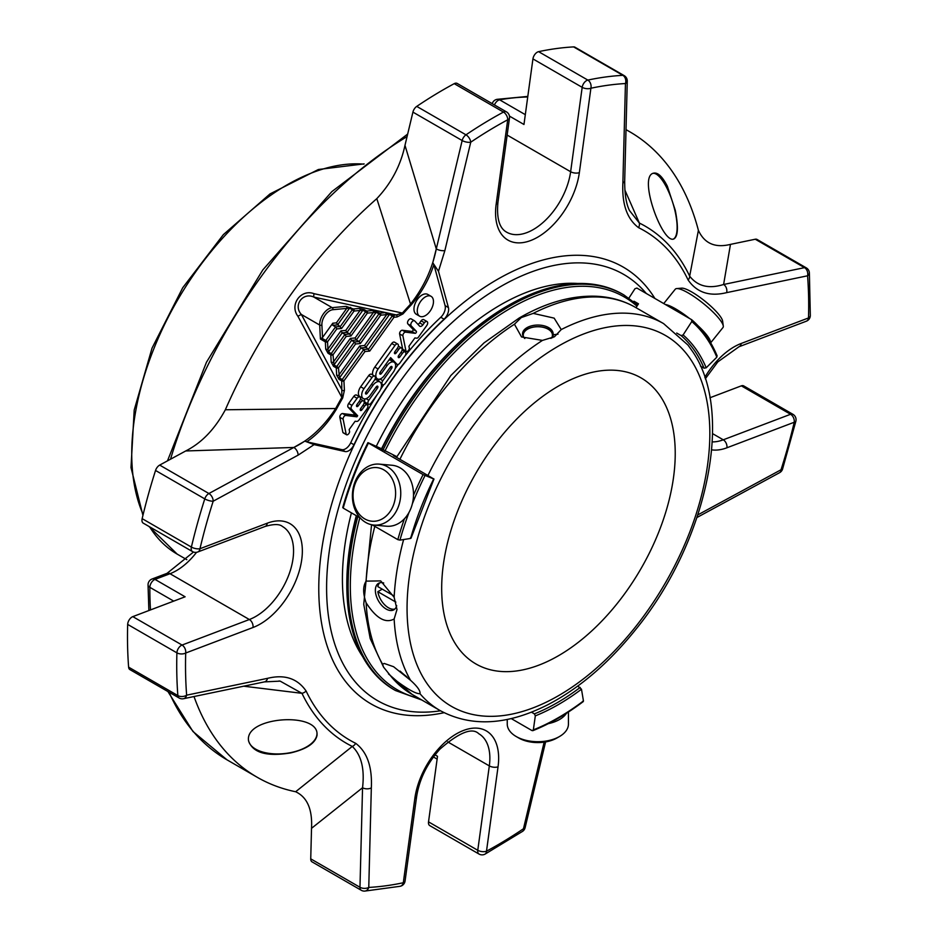 <?xml version="1.0" encoding="UTF-8"?>
<svg xmlns="http://www.w3.org/2000/svg" width="938" height="938" viewBox="0 0 938 938"><rect width="100%" height="100%" fill="white"/><g stroke="black" fill="none" stroke-linecap="round" stroke-linejoin="round"><path stroke-width="1.41" d="M558.45 655.744A165.147 95.348 -60 0 1 475.883 663.928A165.147 95.348 -60 0 1 475.883 473.233A165.147 95.348 -60 0 1 641.029 377.885A165.147 95.348 -60 0 1 666.343 510.213A165.147 95.348 -60 0 1 558.45 655.744M346.192 336.437L333.013 354.81L333.987 364.929L351.586 340.4L356.37 339.955L376.22 312.295L367.379 313.116A1.559 1.173 -95.3 0 0 366.711 311.064A1.559 0.903 120 0 0 365.656 311.815L367.379 313.116L350.964 335.992L346.192 336.437L344.95 334.444L331.278 353.509A1.559 0.903 120 0 0 330.809 354.881A1.559 0.95 -2.9 0 0 333.013 354.81L328.535 351.914L327.913 349.053A1.559 0.95 177.1 0 1 325.721 349.124L325.357 341.866A1.559 0.95 -2.9 0 0 327.55 341.795L325.814 340.482L335.57 326.893L340.342 326.447L352.336 309.739L354.072 311.041A1.559 1.173 -95.3 0 0 353.392 308.989A1.559 0.903 120 0 0 352.336 309.739L349.593 308.145L332.849 309.704A11.186 6.46 120 0 0 321.886 324.982L322.531 337.481L332.779 323.2L336.367 322.871L346.732 308.403A1.559 1.173 84.7 0 0 346.063 306.363L353.392 308.989L359.371 308.426A1.559 1.173 84.7 0 1 360.051 310.478L345.747 330.411L340.963 330.856L327.913 349.053L327.55 341.795L336.801 328.898L335.57 326.893L332.814 325.31L332.779 323.2M350.964 335.992L349.733 333.998L344.95 334.444L342.206 332.861L340.963 330.856M325.721 349.124L328.066 353.298L330.809 354.881L331.184 362.138A1.559 0.95 177.1 0 0 333.377 362.068L350.355 338.407L351.586 340.4L354.341 341.983L359.125 341.538L356.37 339.955L355.139 337.961L373.359 312.553A1.559 1.173 84.7 0 0 372.691 310.501L380.019 313.14A1.559 0.903 120 0 0 378.964 313.878L380.699 315.191A1.559 1.173 -95.3 0 0 380.019 313.14L385.366 312.635A1.559 1.173 84.7 0 1 386.034 314.687L380.699 315.191L360.356 343.543L359.125 341.538L378.964 313.878L376.22 312.295A1.559 0.903 -60 0 1 377.275 311.545M359.371 308.426L363.967 309.481A1.559 0.903 -60 0 0 362.9 310.22L346.99 332.404L349.733 333.998L365.656 311.815L362.9 310.22L354.072 311.041L341.584 328.452L336.367 322.871M328.066 353.298A1.559 0.903 -60 0 1 328.535 351.914L342.206 332.861L346.99 332.404L345.747 330.411M322.531 337.481L320.409 339.005L325.357 341.866A1.559 0.903 120 0 1 325.814 340.482L321.804 338.172M331.184 362.138L333.529 366.312A1.559 0.903 -60 0 1 333.987 364.929L336.742 366.524A1.559 0.903 120 0 0 336.273 367.895A1.559 0.95 -2.9 0 0 338.477 367.825L336.742 366.524L354.341 341.983L355.572 343.988L360.356 343.543M395.027 345.407L378.108 368.986A7.621 4.397 120 0 0 377.404 378.87A7.621 4.397 120 0 0 384.322 375.552L390.36 367.145A1.524 0.879 -60 0 1 391.744 366.477A1.524 0.879 -60 0 1 391.603 368.446L382.81 380.711A3.049 1.759 120 0 0 382.528 384.662A3.049 1.759 120 0 0 385.307 383.337L393.362 372.105A7.621 4.397 120 0 0 394.054 362.22A7.621 4.397 120 0 0 387.136 365.539L381.438 373.476A1.513 0.879 -60 0 1 380.066 374.133A1.513 0.879 -60 0 1 380.195 372.163L390.642 357.613L396.868 364.179A3.049 1.759 120 0 0 397.102 364.366A3.049 1.759 120 0 0 399.869 363.041L404.97 355.912A3.049 1.759 120 0 0 405.251 351.961A3.049 1.759 120 0 0 402.484 353.286L399.869 356.932A1.524 0.879 -60 0 1 398.486 357.601A1.524 0.879 -60 0 1 398.627 355.619L401.241 351.973A3.049 1.759 120 0 0 401.523 348.021A3.049 1.759 120 0 0 398.756 349.346L396.141 352.993A1.524 0.879 -60 0 1 394.757 353.661A1.524 0.879 -60 0 1 394.898 351.68L397.513 348.033A3.049 1.759 120 0 0 397.794 344.082A3.049 1.759 120 0 0 395.027 345.407L391.732 343.507L374.813 367.086A7.621 4.397 120 0 0 372.714 374.966M370.193 395.261A7.621 4.397 -60 0 1 363.276 398.568A7.621 4.397 -60 0 1 363.967 388.695L372.011 377.486A3.049 1.759 -60 0 1 374.778 376.161A3.049 1.759 -60 0 1 374.497 380.113L365.961 392.014A1.513 0.879 120 0 0 365.82 393.983A1.513 0.879 120 0 0 367.204 393.327L372.996 385.248A7.621 4.397 -60 0 1 379.913 381.93A7.621 4.397 -60 0 1 379.21 391.814L371.284 402.871A3.049 1.759 -60 0 1 368.517 404.196A3.049 1.759 -60 0 1 368.798 400.245L377.475 388.156A1.524 0.879 120 0 0 377.615 386.186A1.524 0.879 120 0 0 376.232 386.843L370.193 395.261M346.204 434.411L343.132 419.216A2.591 1.489 -60 0 1 343.906 416.66A2.591 1.489 -60 0 1 345.888 415.452L356.909 416.824L357.671 415.757L351.469 409.214A3.084 1.782 -60 0 1 351.985 405.392L357.073 398.31A3.049 1.759 -60 0 1 359.84 396.985A3.049 1.759 -60 0 1 359.559 400.936L356.944 404.583A1.524 0.879 120 0 0 356.803 406.553A1.524 0.879 120 0 0 358.187 405.896L360.802 402.25A3.049 1.759 -60 0 1 363.569 400.925A3.049 1.759 -60 0 1 363.287 404.876L360.673 408.522A1.524 0.879 120 0 0 360.532 410.492A1.524 0.879 120 0 0 361.916 409.836L364.542 406.189A3.049 1.759 -60 0 1 367.309 404.864A3.049 1.759 -60 0 1 367.028 408.816L359.043 419.943A3.084 1.782 -60 0 1 356.639 421.42L355.127 421.232L349.159 429.557L349.604 431.726A2.439 1.407 -60 0 1 348.69 433.743A2.439 1.407 -60 0 1 346.521 434.74A2.439 1.407 -60 0 1 346.204 434.411L342.909 432.512L339.837 417.316A2.591 1.489 -60 0 1 340.611 414.76A2.591 1.489 -60 0 1 342.593 413.552L353.603 414.924L354.376 413.857L348.174 407.303A3.084 1.782 -60 0 1 348.69 403.492L353.778 396.399A3.049 1.759 -60 0 1 356.546 395.074L359.84 396.985M408.464 350.437A2.439 1.407 -60 0 1 406.295 351.433A2.439 1.407 -60 0 1 405.99 351.129L402.883 335.804A2.591 1.489 -60 0 1 403.715 333.295A2.591 1.489 -60 0 1 405.65 332.146L415.135 333.33A1.219 0.704 120 0 0 416.284 331.231L411.219 325.885A3.049 1.759 -60 0 1 411.583 322.332A3.049 1.759 -60 0 1 414.502 320.796A3.049 1.759 -60 0 1 414.737 320.984L419.544 326.061A3.447 1.993 120 0 0 419.814 326.272A3.447 1.993 120 0 0 422.944 324.783L424.41 322.742A3.049 1.759 -60 0 1 427.06 321.57A3.049 1.759 -60 0 1 426.778 325.521L418.278 337.363A2.439 1.407 -60 0 1 416.624 338.161L414.889 337.95L408.933 346.251L409.367 348.42A2.439 1.407 -60 0 1 408.464 350.437M431.984 297.041A11.467 6.613 -60 0 1 430.589 310.408A11.467 6.613 -60 0 1 419.638 316.188A11.467 6.613 -60 0 1 419.638 302.962A11.467 6.613 -60 0 1 431.093 296.338A11.467 6.613 -60 0 1 431.984 297.041M355.572 343.988L338.477 367.825L339.45 377.944L360.978 347.951L363.721 349.534L368.505 349.088L392.272 315.954L394.007 317.255A1.559 1.173 -95.3 0 0 393.339 315.215A1.559 0.903 120 0 0 392.272 315.954L389.54 314.359A1.559 0.903 -55.9 0 1 390.607 313.655L390.888 313.796A1.559 0.903 120 0 0 389.821 314.535M359.746 345.946L338.841 375.083A1.559 0.95 177.1 0 1 336.648 375.153L338.993 379.327A1.559 0.903 -60 0 1 339.45 377.944L342.206 379.538A1.559 0.903 120 0 0 341.737 380.91A1.559 0.95 -2.9 0 0 343.929 380.84L342.206 379.538L363.721 349.534L364.964 351.527L369.748 351.082L364.519 345.501L386.691 314.593L389.54 314.359L365.761 347.494L360.978 347.951L359.746 345.946L364.519 345.501M379.257 379.198A3.049 1.759 120 0 0 378.612 381.18M394.054 362.22L390.759 360.321A7.621 4.397 120 0 0 388.942 359.981M389.997 358.504L392.858 361.529M397.794 344.082L394.499 342.182A3.049 1.759 120 0 0 391.732 343.507M368.517 404.196L365.222 402.296A3.049 1.759 -60 0 1 365.152 398.896M374.766 379.702A7.621 4.397 -60 0 1 376.619 380.031L379.913 381.93M363.276 398.568L359.981 396.668A7.621 4.397 -60 0 1 360.673 386.784L368.716 375.587A3.049 1.759 -60 0 1 371.483 374.262L374.778 376.161M343.66 432.946A2.439 1.407 -60 0 1 343.226 432.828A2.439 1.407 -60 0 1 342.909 432.512M357.671 415.757L354.376 413.857M356.909 416.824L353.603 414.924M343.132 419.216L339.837 417.316M424.41 322.742L421.103 320.831A3.049 1.759 -60 0 1 423.765 319.659L427.06 321.57M417.926 324.36A3.447 1.993 120 0 0 419.649 322.871L421.103 320.831M402.883 335.804L399.588 333.893A2.591 1.489 -60 0 1 400.42 331.395A2.591 1.489 -60 0 1 402.355 330.246L411.841 331.419A1.219 0.704 120 0 0 412.99 329.332L407.924 323.985A3.049 1.759 -60 0 1 408.288 320.433A3.049 1.759 -60 0 1 411.207 318.897A3.049 1.759 -60 0 1 411.442 319.084M405.99 351.129L402.683 349.229L399.588 333.893M403.41 349.639A2.439 1.407 -60 0 1 403 349.534A2.439 1.407 -60 0 1 402.683 349.229M431.093 296.338L427.798 294.438A11.467 6.613 120 0 0 417.387 299.421A11.467 6.613 120 0 0 416.331 314.289L419.638 316.188M390.607 313.655L313.867 297.088C302.716 291.882 292.961 305.413 301.379 314.476L342.218 390.36A1.559 0.95 -2.9 0 0 344.41 390.29L343.929 380.84L364.964 351.527M396.34 314.934A1.559 1.173 84.7 0 1 397.009 316.974L403.012 313.878L402.367 313.069L396.34 314.934L390.888 313.796L393.339 315.215L396.34 314.934M624.872 190.027L639.364 223.045A6.214 5.077 -63.8 0 1 638.532 227.641C627.088 219.035 621.871 204.179 622.879 183.074L625.447 83.541A6.214 3.482 1.5 0 0 627.264 81.16A6.214 6.214 0 0 0 624.157 75.615A6.214 3.588 120 0 0 622.867 75.333A6.214 4.749 86.8 0 1 625.447 83.541A440.649 254.409 -60 0 0 590.905 88.231A6.214 4.502 -102 0 0 587.833 80.082A446.863 257.997 -60 0 1 622.867 75.333L573.622 46.9A446.863 257.997 120 0 0 538.6 51.66A6.214 3.588 120 0 0 532.936 58.906L523.967 124.484L509.428 116.089M704.813 377.369A59.68 34.46 -60 0 1 741.196 343.472L808.509 317.947A6.214 4.151 69.2 0 1 806.317 321.218A6.214 6.214 0 0 0 810.326 315.59A6.214 3.471 -178.3 0 1 808.509 317.947A440.649 254.409 -60 0 0 807.571 275.795A6.214 3.881 -4.4 0 0 809.377 272.782A6.214 6.214 0 0 0 806.281 267.869A6.214 3.588 120 0 0 804.511 267.647A6.214 4.514 78.2 0 1 807.571 275.795L726.657 292.633A6.214 4.514 -101.8 0 0 723.608 284.484L730.468 244.384L755.278 239.225L804.511 267.647L723.608 284.484C708.905 289.103 697.602 286.325 689.665 276.159L698.4 230.361C704.45 243.505 715.131 248.171 730.468 244.384M697.86 514.868L781.026 469.762A6.214 3.693 61.5 0 1 779.595 472.682A6.214 6.214 0 0 0 782.55 469.117A6.214 1.794 -162.3 0 1 781.026 469.762A440.649 254.409 -60 0 0 794.24 422.252A6.214 2.345 13.3 0 0 795.893 421.139A6.214 6.214 0 0 0 792.95 414.326A6.214 3.588 120 0 0 790.582 414.279A6.214 4.151 69.2 0 1 794.24 422.252L726.927 447.778A6.214 4.151 -110.8 0 0 723.268 439.805L790.582 414.279L741.348 385.846A6.214 3.588 120 0 1 743.705 385.893L792.95 414.326M405.064 881.04A6.214 2.931 -172.2 0 1 403.305 882.74A6.214 4.502 78 0 1 400.198 886.281A6.214 6.214 0 0 0 405.064 881.04L416.613 796.655A6.214 2.931 7.8 0 1 414.854 798.344A59.68 34.46 -60 0 1 463.583 730.421A59.68 34.46 -60 0 1 498.043 766.803L486.494 851.188A6.214 2.931 -172.2 0 1 477.77 850.297A6.214 3.588 120 0 0 478.99 854.037A6.214 6.214 0 0 0 485.052 854.119A6.214 3.705 -118.3 0 0 486.494 851.188A440.649 254.409 -60 0 0 523.463 828.758A6.214 3.271 56 0 1 522.548 831.373A6.214 6.214 0 0 0 525.116 827.668A6.214 2.322 -166.6 0 1 523.463 828.758L544.146 742.146M371.331 787.897A6.214 3.482 -178.5 0 1 362.549 787.744L311.522 828.324C312.506 809.377 307.218 797.183 295.646 791.742L352.278 746.425A6.214 5.077 116.2 0 0 355.678 743.318C367.121 751.924 372.339 766.792 371.331 787.897L368.763 887.43A6.214 3.482 -178.5 0 1 359.969 887.278A6.214 3.588 120 0 0 361.259 890.279A6.214 6.214 0 0 0 364.706 891.1A6.214 4.749 -93.2 0 0 368.763 887.43A440.649 254.409 -60 0 0 403.305 882.74L414.854 798.344M197.777 551.99A6.214 4.151 -110.8 0 0 199.97 548.718A6.214 2.345 -166.7 0 1 191.387 547.077A6.214 3.588 120 0 0 192.466 551.567A6.214 6.214 0 0 0 197.777 551.99L265.091 526.464A6.214 4.151 69.2 0 0 267.283 523.193A59.68 34.46 -60 0 1 301.743 559.576A59.68 34.46 -60 0 1 253.014 627.499L185.701 653.024A6.214 4.151 -110.8 0 0 182.054 645.051A6.214 3.588 120 0 0 178.771 647.806A6.214 3.588 120 0 0 176.907 652.848A6.214 3.471 1.7 0 0 185.701 653.024A440.649 254.409 -60 0 0 186.639 695.175A6.214 3.881 175.6 0 1 177.857 695.586A6.214 3.588 120 0 0 179.135 698.013A6.214 6.214 0 0 0 183.508 698.716A6.214 4.514 -101.8 0 0 186.639 695.175L267.553 678.338A6.214 4.514 78.2 0 1 264.422 681.891L280.192 681.129M444.87 250.575L438.48 271.281L432.77 262.757L436.287 248.91A6.214 2.322 -166.6 0 0 444.87 250.575L470.747 142.201A6.214 3.271 -124 0 0 465.975 134.826A6.214 3.588 120 0 0 463.806 136.983A6.214 3.588 120 0 0 462.164 140.536A6.214 2.322 13.4 0 0 470.747 142.201A440.649 254.409 -60 0 1 507.716 119.783A6.214 2.931 7.8 0 0 509.475 118.082A6.214 6.214 0 0 0 506.426 111.857A6.214 3.588 120 0 0 503.471 112.079A6.214 3.705 61.7 0 1 507.716 119.783L496.167 204.167A6.214 2.931 7.8 0 0 497.926 202.479L509.475 118.082M338.993 379.327L341.737 380.91L341.842 397.431L342.71 397.935A300.817 173.671 120 0 0 336.554 408.968C328.218 422.862 318.287 433.813 306.785 441.821L341.795 449.642A9.181 5.3 120 0 0 350.695 442.83L353.989 444.729A9.181 5.3 -60 0 1 345.09 451.541L314.113 444.624L298.096 455.153A6.214 3.693 -118.5 0 0 293.829 447.461C309.774 439.688 323.716 426.696 335.663 408.511L336.554 408.968M432.77 262.757L433.895 264.645C428.983 279.512 421.408 292.949 411.184 304.956L410.551 304.123C423.683 287.356 432.254 268.96 436.287 248.91L404.981 145.343L412.919 112.114L462.164 140.536L436.287 248.91M433.895 264.645L445.104 305.636A9.181 5.3 120 0 1 440.778 317.267A252.58 145.824 120 0 0 404.677 356.323M398.404 364.319A252.58 145.824 120 0 0 395.121 368.681M383.794 384.65A252.58 145.824 120 0 0 380.511 389.563M377.592 394.077A252.58 145.824 120 0 0 350.695 442.83M386.046 312.612A1.559 1.137 79.6 0 1 386.691 314.593L386.034 314.687M306.785 441.821L304.803 441.13L293.829 447.461L185.712 450.967C201.635 442.924 214.849 429.182 225.343 409.765L335.663 408.511A301.919 174.316 120 0 1 341.842 397.431L297.885 316.223C289.303 304.897 300.793 288.646 314.042 293.688L402.367 313.069A301.919 174.316 120 0 1 410.551 304.123L376.806 198.633C391.216 183.344 400.608 165.58 404.981 145.343M298.096 455.153L213.184 501.209A6.214 3.693 -118.5 0 0 208.916 493.517A6.214 3.588 120 0 0 206.243 495.991A6.214 3.588 120 0 0 204.777 498.887A6.214 1.794 17.7 0 0 213.184 501.209A440.649 254.409 -60 0 0 199.97 548.718L267.283 523.193M253.014 627.499A6.214 4.151 -110.8 0 0 249.356 619.526L182.054 645.051L132.809 616.629A6.214 3.588 120 0 0 127.674 624.415A446.863 257.997 120 0 0 128.623 667.164A6.214 3.588 120 0 0 129.89 669.591L179.135 698.013M355.678 743.318A294.215 169.872 -60 0 1 306.105 691.001A6.214 4.713 154.5 0 1 301.966 693.323L280.192 681.14M311.522 828.324L310.736 858.845L359.969 887.278L362.549 787.744C364.741 768.808 361.318 755.043 352.278 746.425A298.612 172.404 -60 0 1 301.966 693.323L243.692 686.194M310.736 858.845A6.214 3.588 120 0 0 312.014 861.846L361.259 890.279M806.281 267.869L757.048 239.448A6.214 3.588 120 0 0 755.278 239.225M622.879 183.074A6.214 3.482 1.5 0 0 624.696 180.694C624.626 194.107 626.232 204.074 629.504 210.569L639.364 223.045A298.612 172.404 -60 0 1 689.665 276.159A6.214 4.713 -25.5 0 1 688.105 279.97A294.215 169.872 -60 0 0 638.532 227.641M624.157 75.615L574.924 47.181A6.214 3.588 120 0 0 573.622 46.9M304.803 441.13L314.113 444.624M438.48 271.281L448.411 307.547A9.181 5.3 -60 0 1 444.073 319.178A252.58 145.824 120 0 0 353.989 444.729M538.6 51.66L587.833 80.082A6.214 3.588 120 0 0 583.975 83.013A6.214 3.588 120 0 0 582.181 87.34A6.214 2.931 7.8 0 0 590.905 88.231L579.356 172.615A59.68 34.46 -60 0 1 530.627 240.55A59.68 34.46 -60 0 1 496.167 204.167M506.426 111.857L457.181 83.435A6.214 3.588 120 0 0 454.226 83.658A446.863 257.997 120 0 0 416.742 106.393A6.214 3.588 120 0 0 412.919 112.114M346.063 306.363L332.181 307.652A12.745 7.363 120 0 0 319.694 325.052L301.379 314.476L297.885 316.223M332.849 309.704A1.559 1.173 84.7 0 0 332.181 307.652L313.867 297.088A3.881 0.832 102.6 0 1 314.042 293.688M185.712 450.967L159.683 465.096A6.214 3.588 120 0 0 155.544 470.466A446.863 257.997 120 0 0 142.154 518.644A6.214 3.588 120 0 0 143.233 523.134L192.466 551.567M290.757 752.897C306.585 749.11 315.344 743.248 317.044 735.333L317.044 733.762C316.798 711.52 243.903 716.925 248.617 741.09C252.955 752.897 267.002 756.825 290.757 752.897M295.646 791.742A372.644 215.154 -60 0 1 257.153 777.239A372.644 215.154 -60 0 1 194.014 696.535M132.809 616.629L185.114 596.791L155.005 579.403A6.214 4.151 -110.8 0 0 152.05 579.016A6.214 6.214 0 0 0 148.04 584.796A6.214 3.564 0.3 0 0 149.857 587.34A6.214 3.588 -60 0 1 151.722 582.158A6.214 3.588 -60 0 1 155.005 579.403L170.001 573.716L249.356 619.526A53.466 30.872 -60 0 0 289.326 573.493A53.466 30.872 -60 0 0 282.49 526.499C279.583 523.943 273.79 523.932 265.091 526.464M498.043 766.803A6.214 2.931 -172.2 0 1 489.319 765.9L477.77 850.297L428.525 821.864A6.214 3.588 120 0 0 429.756 825.604L478.99 854.037M428.525 821.864L437.507 756.286L435.044 754.867M709.914 397.771L741.348 385.846M675.29 210.347L667.352 186.228C662.451 176.625 657.89 172.275 653.645 173.155C637.559 175.922 662.556 244.677 673.906 238.909C678.045 236.47 678.502 226.949 675.29 210.347M626.009 129.702A372.644 215.154 -60 0 1 629.797 131.801A372.644 215.154 -60 0 1 698.4 230.361M225.343 409.765A372.644 215.154 -60 0 1 376.806 198.633M525.303 114.659L499.626 99.827A6.214 4.561 -100.1 0 0 497.093 99.334A6.214 6.214 0 0 0 492.227 103.661M440.485 710.793A246.096 142.084 -60 0 1 396.622 708.659A246.096 142.084 -60 0 1 377.568 416.472A246.096 142.084 -60 0 1 640.138 286.876A246.096 142.084 -60 0 1 646.282 293.477M357.859 516.568A228.403 131.871 120 0 0 395.437 690.52L394.112 689.758A228.403 131.871 -60 0 1 346.814 585.206A228.403 131.871 -60 0 1 356.546 515.806M381.649 449.384A228.403 131.871 -60 0 1 508.314 305.46A228.403 131.871 -60 0 1 622.515 294.145L623.84 294.907A228.403 131.871 120 0 0 416.39 394.277A228.403 131.871 120 0 0 382.974 450.146M346.814 585.206L346.814 583.928A226.855 130.968 -60 0 1 356.299 515.666M381.332 449.196A226.855 130.968 -60 0 1 507.212 306.093L508.314 305.46M362.549 656.424A223.748 129.174 -60 0 1 351.433 512.851M376.455 445.984A223.748 129.174 -60 0 1 577.867 283.487M381.555 448.739L368.188 442.748M557.993 334.198A174.785 100.905 120 0 0 553.139 334.819M523.709 337.246A14.598 8.43 180 0 1 527.519 329.203A14.598 8.43 180 0 1 545.072 327.843A14.598 8.43 180 0 1 551.99 337.246M507.247 719.446L507.247 724.03A30.602 17.67 0 0 0 516.205 736.529L518.808 738.03A26.921 15.547 0 0 0 556.879 738.03L559.482 736.529A30.602 17.67 0 0 0 568.44 724.03L568.44 711.989M710.676 342.827L722.964 327.55A30.602 6.46 -141.2 0 0 723.28 326.002L722.623 321.089A26.921 5.687 -141.2 0 0 704.93 301.145A26.921 5.687 -141.2 0 0 681.645 288.154L676.708 288.576A30.602 6.46 -141.2 0 0 675.266 289.209L663.741 303.56M522.607 334.69A15.301 8.829 180 0 1 527.027 329.25A15.301 8.829 180 0 1 548.66 329.25A15.301 8.829 180 0 1 553.08 334.69M553.139 335.499A15.301 8.829 180 0 1 552.646 337.715M379.738 582.815A15.301 8.829 -120 0 0 377.838 586.613L393.374 595.583M382.235 589.158L377.838 591.69A15.301 8.829 -120 0 0 394.875 609.02M377.838 591.69L395.871 602.114M355.291 483.41A26.921 21.234 95.1 0 1 392.084 478.65A26.921 21.234 95.1 0 1 375.599 521.141A26.921 21.234 95.1 0 1 355.291 483.41M516.205 736.529A30.602 17.67 0 0 0 559.482 736.529M548.355 723.632A30.602 17.67 0 0 0 559.482 719.54A30.602 17.67 0 0 0 566.493 713.243M723.28 326.002A30.602 6.46 -141.2 0 0 703.172 303.337A30.602 6.46 -141.2 0 0 676.708 288.576M710.547 342.593A30.602 6.46 -141.2 0 0 708.014 336.719A30.602 6.46 -141.2 0 0 697.919 325.662M689.407 318.381A30.602 6.46 -141.2 0 0 665.359 304.498M550.958 338.43A15.301 8.829 0 0 0 553.139 333.881A15.301 8.829 0 0 0 548.66 327.632A15.301 8.829 0 0 0 531.987 325.721A15.301 8.829 0 0 0 522.548 333.881A15.301 8.829 0 0 0 524.823 338.512M400.116 671.104A15.301 3.236 -141.2 0 0 406.869 676.767M383.701 582.979A15.301 8.829 -120 0 0 378.53 583.319A15.301 8.829 -120 0 0 378.53 600.977A15.301 8.829 -120 0 0 393.831 609.817A15.301 8.829 -120 0 0 396.68 605.643M354.939 482.109A30.602 24.13 95.1 0 1 379.292 464.122A30.602 24.13 95.1 0 1 400.608 496.741A30.602 24.13 95.1 0 1 373.852 525.069A30.602 24.13 95.1 0 1 354.939 482.109M379.292 464.122L392.037 465.26A30.602 24.13 95.1 0 1 410.95 508.232A30.602 24.13 95.1 0 1 386.597 526.218L373.852 525.069M396.751 456.853L393.421 455.551L427.927 475.484A223.432 128.998 -60 0 1 542.469 340.4L521.54 336.953L514.446 324.22L521.235 317.595L533.218 313.386L554.147 318.134L561.241 329.566A223.432 128.998 -60 0 1 663.576 323.598L635.542 307.418C623.711 300.629 610.603 296.912 596.205 296.244C571.582 295.341 545.904 302.599 519.171 318.017L483.996 342.909L450.815 375.54L396.504 457.334M542.469 340.4L554.452 336.777L561.241 329.566M663.576 323.598L687.976 345.067L692.115 350.835C735.322 412.321 707.041 542.375 635.472 629.82C608.844 662.943 579.954 687.753 548.789 704.239C507.821 725.309 471.615 727.431 440.145 710.594A223.432 128.998 -60 0 1 419.966 693.686L420.095 692.631M371.554 524.729L363.745 604.33L370.205 638.567L383.583 667.164L382.552 664.151L384.228 663.459L393.597 666.707L410.586 680.331A223.432 128.998 -60 0 1 394.148 618.986C385.518 623.711 376.173 618.318 366.125 602.806C362.842 593.402 362.842 586.18 366.125 581.126L380.699 580.903L394.148 597.307A223.432 128.998 -60 0 1 403.633 539.538M383.583 667.164L391.943 677.506C406.459 688.621 415.804 694.014 419.966 693.686C420.587 690.989 417.457 686.534 410.586 680.331M394.148 618.986L396.997 609.501L394.148 597.307M531.447 712.165L534.402 713.877L535.317 715.87L533.347 729.881L532.057 730.608L511.21 718.567M582.533 701.46L583.448 700.956L581.478 689.219L577.785 686.053M583.448 700.956A231.592 133.712 120 0 1 533.347 729.881L532.057 730.608M628.906 298.108L634.967 288.728L636.902 288.06L691.681 319.717C702.468 329.004 710.957 341.092 717.171 355.959M691.529 319.6L691.787 321.535L683.11 334.948L681.164 335.616L676.708 333.049M700.452 366.101L704.063 368.188L706.197 367.79L716.831 357.179L716.761 355.514M381.473 448.915L396.833 456.665M427.927 475.484L433.684 478.955L423.073 474.593L368.446 443.053A233.152 134.603 -60 0 0 343.202 508.103L360.145 517.893M404.419 518.773A233.152 134.603 120 0 0 397.829 539.643L399.963 540.112L410.598 538.447L410.539 537.65M433.426 478.65L433.684 478.955A215.588 124.473 120 0 0 410.598 538.447M397.829 539.643L372.222 524.858M343.144 507.306L343.202 508.103L343.144 507.306M635.999 307.676L638.485 303.818L633.982 301.215A220.242 127.158 -60 0 1 637.852 304.803M673.449 239.014A34.425 10.693 72.8 0 0 666.156 186.603A34.425 10.693 72.8 0 0 653.176 173.342M248.582 740.657A34.425 17.412 173.9 0 0 283.686 753.648A34.425 17.412 173.9 0 0 316.95 734.243A34.425 17.412 173.9 0 0 316.985 733.27M363.803 164.138A219.386 126.665 120 0 0 184.716 288.283A219.386 126.665 120 0 0 143.139 514.493M149.611 526.816A219.386 126.665 120 0 0 177.176 554.112L186.814 559.669M350.355 338.407L355.139 337.961M336.801 328.898L341.584 328.452M332.814 325.31L337.598 324.865L349.593 308.145A1.559 0.903 -60 0 1 350.648 307.406M320.409 339.005L319.694 325.052A1.559 0.95 -2.9 0 0 321.886 324.982M333.529 366.312L336.273 367.895L336.648 375.153M391.603 368.446L390.067 367.555M382.81 380.711L379.937 379.046M387.136 365.539L385.6 364.648M381.438 373.476L379.949 372.609M396.868 364.179L394.957 363.076M402.484 353.286L400.936 352.395M399.869 356.932L398.369 356.065M398.756 349.346L397.208 348.455M396.141 352.993L394.64 352.125M378.108 368.986L374.813 367.086M377.475 388.156L375.927 387.265M368.798 400.245L366.066 398.673M372.996 385.248L371.448 384.357M367.204 393.327L365.703 392.459M372.011 377.486L368.716 375.587M363.967 388.695L360.673 386.784M364.542 406.189L362.994 405.298M361.916 409.836L360.415 408.968M360.802 402.25L359.254 401.358M358.187 405.896L356.686 405.028M357.073 398.31L353.778 396.399M351.985 405.392L348.69 403.492M351.469 409.214L348.174 407.303M345.888 415.452L342.593 413.552M422.944 324.783L419.649 322.871M411.219 325.885L407.924 323.985M416.284 331.231L412.99 329.332M415.135 333.33L411.841 331.419M405.65 332.146L402.355 330.246M369.748 351.082L394.007 317.255L397.009 316.974M372.691 310.501L366.711 311.064L363.967 309.481M344.41 390.29L342.71 397.935M411.184 304.956A300.817 173.671 120 0 0 403.012 313.878M128.623 667.164L177.857 695.586A446.863 257.997 -60 0 1 176.907 652.848L127.674 624.415M416.742 106.393L465.975 134.826A446.863 257.997 -60 0 1 503.471 112.079L454.226 83.658M726.657 292.633C709.679 296.795 696.828 292.574 688.105 279.97M267.553 678.338C284.531 674.176 297.381 678.397 306.105 691.001M142.154 518.644L191.387 547.077A446.863 257.997 -60 0 1 204.777 498.887L155.544 470.466M293.829 447.461L208.916 493.517L159.683 465.096M341.795 449.642L345.09 451.541M440.778 317.267L444.073 319.178M448.411 307.547L445.104 305.636M173.718 601.117L149.857 587.34A372.644 215.154 -60 0 0 150.49 609.923M741.196 343.472A6.214 4.151 69.2 0 1 739.003 346.743L806.317 321.218M579.356 172.615A6.214 2.931 -172.2 0 1 570.632 171.724L582.181 87.34L532.936 58.906M494.443 104.939A6.214 3.588 -60 0 1 495.639 102.781A6.214 3.588 -60 0 1 499.626 99.827A372.644 215.154 -60 0 1 527.731 96.989M444.037 712.704A252.181 145.601 -60 0 1 360.04 432.887A252.181 145.601 -60 0 1 654.888 298.448M726.927 447.778A59.68 34.46 -60 0 1 711.661 449.853M257.153 777.239L227.031 759.85A372.644 215.154 -60 0 1 169.063 692.197M416.613 796.655C419.368 779.279 427.13 763.45 439.899 749.169C459.233 732.367 472.189 727.22 478.79 733.727A53.466 30.872 -60 0 1 489.319 765.9L447.684 741.864M712.54 433.614L723.268 439.805A53.466 30.872 -60 0 1 712.235 441.892M507.153 135.072L570.632 171.724A53.466 30.872 -60 0 1 544.814 220.852A53.466 30.872 -60 0 1 506.626 232.167C499.415 228.239 496.507 218.343 497.926 202.479M170.517 459.21A372.644 215.154 -60 0 1 407.08 136.573M196.534 552.33A53.466 30.872 -60 0 1 170.001 573.716A6.214 4.151 69.2 0 0 167.058 573.329L193.509 552.036M636.961 306.175A226.855 130.968 120 0 0 418.125 395.59A226.855 130.968 120 0 0 384.92 451.096M359.817 517.694A226.855 130.968 120 0 0 418.641 698.177M382.552 664.151A223.432 128.998 -60 0 1 366.125 602.806M558.45 346.087A214.11 123.617 -60 0 1 689.559 532.608A214.11 123.617 -60 0 1 427.341 684.013A214.11 123.617 -60 0 1 558.45 346.087M366.125 581.126A223.432 128.998 -60 0 1 374.813 526.359M440.145 710.594L412.122 694.413A223.432 128.998 -60 0 1 391.943 677.506M535.317 715.87A215.588 124.473 120 0 0 581.478 689.219M534.402 713.877A214.028 123.57 120 0 0 580.188 687.437M716.831 357.179A231.592 133.712 120 0 0 691.787 321.535M706.197 367.79A215.588 124.473 120 0 0 683.11 334.948M704.063 368.188A214.028 123.57 120 0 0 681.164 335.616M533.218 313.386A223.432 128.998 -60 0 1 635.542 307.418M399.905 459.303A223.432 128.998 -60 0 1 514.446 324.22M425.008 475.554A231.592 133.712 120 0 0 412.357 503.788M409.062 512.3A231.592 133.712 120 0 0 399.963 540.112M423.073 474.593A233.152 134.603 120 0 0 413.494 495.358M364.132 163.88L318.392 169.497L270.003 193.92L223.338 234.652L182.722 287.755L152.026 348.15L134.204 410.047L131.003 467.581L142.928 515.372M148.954 526.441L177.176 554.112M382.528 384.662L381.32 383.959M397.102 364.366L395.004 363.158M405.251 351.961L402.074 350.132M401.523 348.021L398.345 346.192M377.404 378.87L375.411 377.709M346.521 434.74L343.226 432.828M367.309 404.864L364.12 403.023M363.569 400.925L360.391 399.084M414.502 320.796L411.207 318.897M406.295 351.433L403 349.534M280.239 681.164L278.973 680.976M627.264 81.16L624.696 180.694M810.326 315.59L809.377 272.782M782.55 469.117L795.893 421.139M779.595 472.682L696.993 517.483M545.588 741.923L525.116 827.668M485.052 854.119L522.548 831.373M364.706 891.1L400.198 886.281M264.422 681.891L183.508 698.716M437.12 759.1L433.438 756.978M705.294 378.823L717.793 361.916L739.003 346.743M629.797 131.801L626.009 129.62M167.058 573.329L152.05 579.016M227.031 759.85L192.97 731.511L167.925 691.552M148.872 610.532L148.04 584.796M497.093 99.334L527.801 96.415M407.678 134.052L331.818 191.645L262.828 269.91L206.466 362.244L167.492 460.851M395.437 690.52L421.783 699.994M637.664 305.084L623.84 294.907M583.295 701.554C566.482 714.252 549.656 723.96 532.807 730.69M412.122 694.413L388.461 673.883M411.008 538.224L433.977 479.025M342.745 507.54C348.889 485.72 357.284 464.099 367.907 442.689"/></g></svg>
